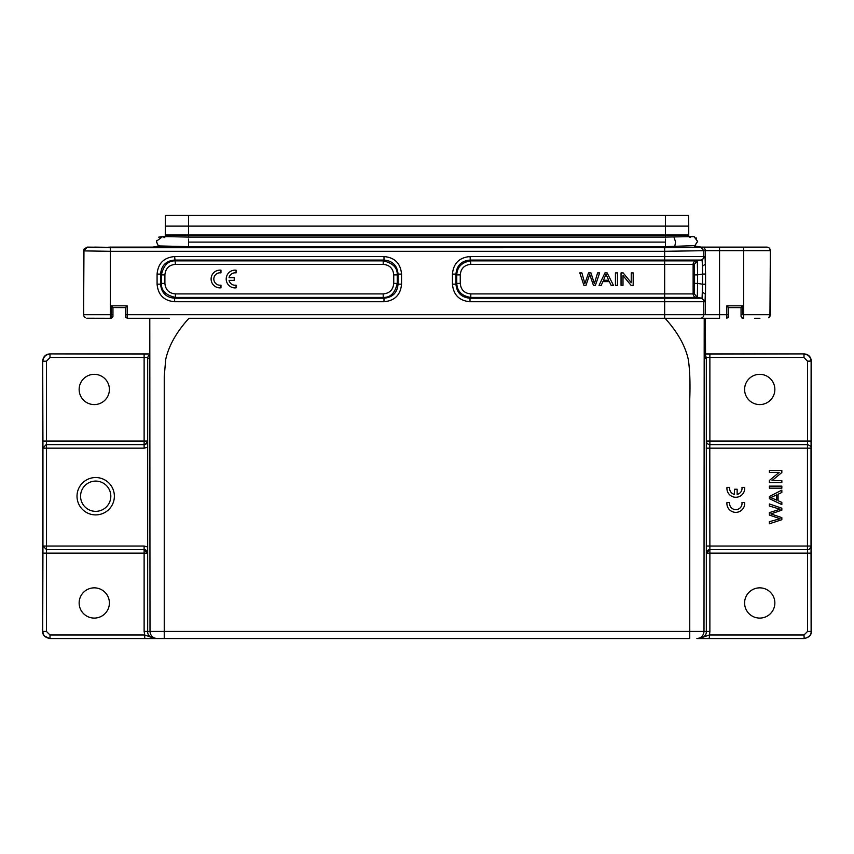 <?xml version="1.0" encoding="UTF-8"?>
<svg xmlns="http://www.w3.org/2000/svg" width="854" height="854" viewBox="0 0 854 854"><rect width="100%" height="100%" fill="white"/><g stroke="black" fill="none" stroke-linecap="round" stroke-linejoin="round"><path stroke-width="1.28" d="M383.2 293.915C389.627 293.317 393.128 289.805 393.737 283.389L393.737 274.892C393.139 268.476 389.627 264.964 383.2 264.356L175.422 264.356C169.007 264.964 165.495 268.466 164.897 274.892L164.897 283.389C165.495 289.805 169.007 293.317 175.422 293.915L383.2 293.915L383.2 297.416C390.385 297.694 395.06 293.018 397.238 283.389M664.658 318.286L664.658 301.729L470.01 301.729C459.271 300.757 453.421 294.908 452.449 284.179L452.449 274.102C453.421 263.363 459.271 257.513 470.01 256.552L705.052 256.552L705.308 264.206L705.308 250.67L719.538 250.67L719.538 314.72L705.308 314.72L705.575 284.222L702.586 284.222L702.073 298.217L697.334 297.427L697.579 283.389L702.586 284.222L702.586 274.059L705.575 274.059L705.287 264.206L702.5 266.149L702.586 274.059L697.579 274.892L697.334 260.865L664.658 260.854L664.658 293.915L693.128 293.915L693.128 264.356L470.789 264.356C464.373 264.964 460.861 268.476 460.263 274.892L460.263 283.389C460.861 289.805 464.373 293.317 470.789 293.915L664.658 293.915L664.658 298.217L470.01 298.217C461.406 297.459 456.719 292.783 455.961 284.168L455.961 274.102C456.719 265.498 461.406 260.822 470.01 260.064L664.658 260.064L664.658 260.854L470.789 260.854C461.875 262.221 457.2 266.896 456.762 274.892M86.809 318.232L111.169 318.286L112.952 316.503L111.169 318.286L112.952 316.503L112.952 307.547L125.41 307.611L125.41 314.72L127.182 314.72L127.182 318.286L125.41 316.503L127.182 318.286L125.41 316.503L127.182 318.286L169.476 318.286M741.048 316.503L741.048 307.611L741.048 316.503L742.831 318.286L742.041 318.094M754.637 318.286L759.889 318.286M147.71 447.197L144.123 448.169L46.511 448.169L46.511 444.614L144.123 444.614A3.555 3.555 0 0 0 147.678 441.059L147.678 631.437C147.475 635.066 149.845 637.436 154.798 638.557L689.754 638.557L689.754 399.021C690.331 383.136 689.851 369.995 688.324 359.598C685.303 345.827 677.553 332.057 665.063 318.286L188.937 318.286C176.5 331.992 168.761 345.71 165.719 359.417L164.246 376.454L164.246 631.437L703.995 631.437L704.208 318.286L719.538 318.286L719.538 314.72L728.59 314.72L728.59 316.503L728.59 307.611L741.048 307.611L741.048 314.731L743.653 314.72L743.653 318.286M728.59 314.72L728.59 316.503L726.818 318.286L726.818 305.828L728.59 307.611L741.048 307.611L742.831 305.828L742.831 314.72M125.41 314.72L125.41 316.503A1.783 1.783 0 0 0 125.73 317.528M149.503 318.286L134.462 318.286M160.808 318.286L157.093 318.286M154.36 318.286L152.119 318.286M150.848 318.286L149.792 318.286L150.005 631.437L164.246 631.437L164.246 638.557L148.959 638.557M726.85 318.286L728.59 316.503A1.783 1.783 0 0 1 728.27 317.528M741.048 314.816L741.048 316.418M112.952 307.611L111.169 305.828L127.182 305.828L125.41 307.611M93.908 318.286L95.21 318.286M110.347 318.286L110.347 314.72L111.169 314.72L111.169 318.286L110.113 318.286M99.534 318.286L94.111 318.286M84.866 317.325L84.066 316.322M770.244 249.816L770.351 250.67L743.653 250.67L743.653 247.116L701.187 247.116L694.633 245.984L700.835 247.169L676.742 247.703L110.347 247.735L110.347 251.3L83.66 250.895L83.66 314.945M114.372 496.217A18.681 18.681 0 0 1 95.691 514.898A18.681 18.681 0 0 1 77.009 496.217A18.681 18.681 0 0 1 95.691 477.535A18.681 18.681 0 0 1 114.372 496.217M43.703 635.077L42.7 631.437L42.7 361.018L42.946 448.169L46.511 448.169L46.511 546.037L144.123 546.037L144.123 549.592L147.678 553.157A3.555 3.555 0 0 0 144.123 549.592L46.511 549.592L42.946 546.037L42.7 631.437C42.486 635.066 44.856 637.436 49.82 638.557L154.798 638.557L144.732 635.002L144.732 638.557M157.125 638.557C152.813 638.13 150.432 635.76 150.005 631.437L144.123 631.437L144.123 553.146L147.678 553.157M743.653 247.116L766.988 247.116M719.538 318.286L705.329 318.286L705.575 358.317M769.934 316.322L770.351 250.67A3.555 3.555 90 0 0 766.785 247.116M769.134 317.325L768.568 317.752M769.614 248.514L770.404 250.766M701.187 247.116L694.494 246.091L695.359 245.621L665.437 246.625L188.574 246.625L159.549 245.952L152.802 247.105L129.488 247.116L143.664 247.116M709.791 447.197L709.877 549.592C707.731 549.795 706.536 550.969 706.322 553.125L706.322 357.709L705.575 358.456M147.678 441.038L144.123 441.059L144.123 357.645L147.678 357.709L147.678 441.059M665.063 318.286L704.208 318.286M705.543 354.1L804.18 353.898L705.543 353.898M705.553 355.584L706.322 357.709L709.877 357.645L709.877 444.614C707.582 444.315 706.386 443.13 706.322 441.091L706.322 441.059C706.514 443.205 707.699 444.39 709.845 444.614L709.791 448.169L807.457 448.169L807.457 444.614L709.845 444.614M696.875 638.557L699.202 638.557C704.155 637.447 706.525 635.066 706.322 631.437L706.322 553.146L709.877 553.146L709.877 631.437L703.995 631.437C703.568 635.76 701.187 638.13 696.875 638.557L804.18 638.557L803.998 635.002L709.268 635.002L699.202 638.557M94.687 247.116L108.864 247.318L87.204 247.116L83.97 249.176L83.596 314.72M108.864 247.318L109.739 247.329L108.864 247.116M109.739 247.116L129.488 247.116M110.347 247.745L87.215 247.34L83.596 250.766M673.977 237.07L675.599 242.056L674.703 246.592L676.742 247.703L188.574 247.735L152.802 247.116M128.623 247.116L129.488 247.318M128.623 247.329L109.739 247.329M664.658 247.745L664.658 251.3L703.792 250.692L700.824 247.18M665.426 247.735L665.426 239.013M188.574 247.735L188.574 242.098L665.437 242.098M162.676 236.547L156.442 241.234C158.833 248.162 157.99 244.03 159.581 245.995L159.549 245.984M157.083 284.179L157.083 274.102C158.054 263.363 163.904 257.513 174.643 256.552L383.99 256.552C394.729 257.513 400.579 263.363 401.54 274.102L401.54 284.179C400.579 294.908 394.729 300.757 383.99 301.729L383.99 298.217L174.643 298.217L174.643 301.729C163.904 300.757 158.054 294.908 157.083 284.179L160.595 284.168L160.595 274.102C161.353 265.498 166.039 260.822 174.643 260.064L383.99 260.064C392.594 260.822 397.281 265.498 398.039 274.102L398.039 284.168C397.281 292.773 392.594 297.459 383.99 298.217L383.2 297.427L175.422 297.427L174.643 298.217C166.039 297.459 161.353 292.773 160.595 284.168L161.385 283.389C161.128 290.563 165.804 295.238 175.422 297.416L175.422 293.915M696.117 237.828L696.565 238.383M147.678 441.208L145.34 444.411A3.555 3.555 0 0 0 146.13 443.995M46.095 444.646L42.946 448.169L42.946 546.037L46.511 546.037L46.447 631.437L42.881 631.437C42.668 635.056 45.038 637.426 50.002 638.557L50.002 635.002L46.447 631.437M110.817 496.217A15.126 15.126 0 0 0 95.691 481.09A15.126 15.126 0 0 0 80.564 496.217A15.126 15.126 0 0 0 95.691 511.343A15.126 15.126 0 0 0 110.817 496.217M109.397 602.977A15.126 15.126 0 0 1 94.271 618.093A15.126 15.126 0 0 1 79.144 602.977A15.126 15.126 0 0 1 94.271 587.851A15.126 15.126 0 0 1 109.397 602.977M708.532 638.557L700.088 638.557M683.36 638.557L675.674 638.557M178.326 638.557L170.64 638.557M148.457 354.1L49.82 353.898L148.457 353.898M109.397 389.456A15.126 15.126 0 0 1 94.271 404.582A15.126 15.126 0 0 1 79.144 389.456A15.126 15.126 0 0 1 94.271 374.33A15.126 15.126 0 0 1 109.397 389.456M709.877 354.09L709.877 357.645L803.998 357.645L803.998 354.09C808.311 354.517 810.692 356.887 811.119 361.199L811.054 448.169C811.428 446.77 810.243 445.585 807.457 444.614L807.553 441.059L706.322 441.059M774.856 389.456A15.126 15.126 0 0 0 759.729 374.33A15.126 15.126 0 0 0 744.603 389.456A15.126 15.126 0 0 0 759.729 404.582A15.126 15.126 0 0 0 774.856 389.456M774.856 602.977A15.126 15.126 0 0 0 759.729 587.851A15.126 15.126 0 0 0 744.603 602.977A15.126 15.126 0 0 0 759.729 618.093A15.126 15.126 0 0 0 774.856 602.977M706.322 553.146L709.845 549.592L807.457 549.592L807.457 546.037L811.022 546.037L811.119 631.437C811.332 635.045 808.962 637.426 803.998 638.557L803.998 638.557M811.119 553.146L709.877 553.146L709.877 549.592L807.457 549.592C808.866 550.008 810.051 548.823 811.022 546.037L811.022 448.169L807.5 448.19M705.052 301.729L703.803 301.729A3.555 3.555 -90 0 0 700.824 298.217L702.073 298.217L705.052 301.729L705.308 294.075L702.5 292.132M164.758 237.647L162.772 236.579L158.705 237.166M156.442 241.49L156.474 240.807M470.01 301.729L470.01 298.217L470.789 297.427L697.334 297.427L694.366 293.915L694.548 283.389L697.579 283.389L697.579 274.892L694.548 274.892L694.366 264.356L697.334 260.854L702.073 260.064L702.5 266.149M452.449 284.179L455.961 284.168L456.751 283.389L456.751 274.892L455.961 274.102L452.449 274.102M470.01 256.552L470.789 264.356M401.54 284.179L398.039 284.168L397.249 283.389L397.249 274.892L398.039 274.102L401.54 274.102M157.083 274.102L160.595 274.102L161.385 274.892C163.573 265.263 168.249 260.587 175.422 260.865L383.2 260.854L383.99 260.064L383.99 256.552M174.643 256.552L175.422 264.356M804.18 638.557C809.144 637.436 811.514 635.066 811.3 631.437L807.553 631.437L803.998 635.002M709.877 631.437L709.194 638.557M460.263 283.389L456.762 283.389C457.2 291.385 461.875 296.06 470.789 297.416L470.789 293.915M393.737 274.892L397.238 274.892C397.505 267.708 392.829 263.032 383.2 260.854L383.2 264.356M705.052 256.552L702.073 260.064L700.824 260.064A3.555 3.555 -90 0 0 703.803 256.552L703.803 250.692L705.308 250.67A3.555 3.555 -90 0 0 701.742 247.116M697.633 241.501L694.515 246.08L697.579 241.436L694.142 236.75L697.633 241.415M691.484 236.654L694.206 236.75M688.74 226.118L688.644 215.443L665.426 215.443L665.426 226.118L688.74 226.118L688.74 236.771M670.764 318.286L673.913 318.286M156.645 242.749L156.442 241.308M688.74 235.063L165.26 235.063L165.26 236.729L165.356 215.443L665.426 215.443M688.74 235.01L165.26 235.01M689.883 237.305L691.623 236.611L665.426 237.081L665.426 226.118L165.26 226.118M707.795 318.286L709.001 318.286M615.435 272.917L615.435 285.375L617.474 285.375L617.474 272.917L615.435 272.917M608.71 280.261L603.479 280.261L606.009 274.23L608.71 280.261M604.952 272.917L599.038 285.375L601.205 285.375L602.892 281.606L609.34 281.606L611.133 285.375L613.46 285.375L607.151 272.917L604.952 272.917M579.813 272.917L583.901 285.375L585.983 285.375L589.698 274.422L593.434 285.375L595.398 285.375L599.625 272.917L597.576 272.917L594.384 283.635L590.979 272.917L588.523 272.917L584.894 283.635L581.905 272.917L579.813 272.917M621.05 272.917L623.142 272.917L631.234 282.695L631.234 272.917L633.188 272.917L633.188 285.375L631.095 285.375L623.004 275.586L623.004 285.375L621.05 285.375L621.05 272.917M769.39 482.553L781.837 482.553L781.837 480.599L772.048 480.599L781.837 472.508L781.837 470.415L769.39 470.415L769.39 472.369L779.168 472.369L769.39 480.46L769.39 482.553M769.39 488.168L781.837 488.168L781.837 486.129L769.39 486.129L769.39 488.168M776.724 494.893L776.724 500.124L770.692 497.594L776.724 494.893M769.39 498.651L781.837 504.565L781.837 502.398L778.069 500.711L778.069 494.263L781.837 492.47L781.837 490.143L769.39 496.452L769.39 498.651M769.39 523.79L781.837 519.702L781.837 517.62L770.884 513.905L781.837 510.169L781.837 508.205L769.39 503.977L769.39 506.027L780.097 509.208L769.39 512.613L769.39 515.079L780.097 518.709L769.39 521.698L769.39 523.79M229.053 280.368L234.231 280.368L234.231 277.678L229.064 277.678A6.213 6.213 0 0 1 236.067 272.896L236.067 270.184A8.892 8.892 0 0 0 226.235 278.265A8.892 8.892 0 0 0 234.551 287.905L236.067 287.862L236.067 285.183A6.213 6.213 0 0 1 229.053 280.368M219.467 287.883L220.972 287.851L220.972 285.161A6.213 6.213 0 0 1 213.852 279.632A6.213 6.213 0 0 1 219.766 272.81L220.972 272.885L220.972 270.163A8.892 8.892 0 0 0 211.141 278.255A8.892 8.892 0 0 0 219.467 287.883M729.679 487.399L726.967 487.399A8.892 8.892 0 0 0 735.048 497.241A8.892 8.892 0 0 0 744.688 488.915L744.656 487.399L741.966 487.399A6.213 6.213 0 0 1 737.151 494.413L737.151 489.235L734.461 489.235L734.461 494.402A6.213 6.213 0 0 1 729.679 487.399M729.668 502.494L726.946 502.494A8.892 8.892 0 0 0 735.038 512.325A8.892 8.892 0 0 0 744.677 504.009L744.635 502.494L741.955 502.494A6.213 6.213 0 0 1 736.415 509.614A6.213 6.213 0 0 1 729.604 503.7L729.668 502.494M46.543 444.614L46.447 441.059L144.123 441.059L144.123 448.169M706.226 546.037L807.457 546.037L807.457 448.169M111.169 305.828L111.169 314.72L112.952 314.72M83.66 314.72L110.347 314.72L110.347 251.3L664.658 251.3L664.658 260.064L700.824 260.064L696.095 260.854A3.555 3.555 90 0 0 693.128 264.356L694.366 264.356M148.425 358.456L147.678 357.709L148.447 355.584M144.123 546.037L147.71 547.008M726.818 305.828L742.831 305.828M719.538 247.116L719.538 250.67L743.653 250.67L743.653 314.72L770.34 314.72L770.34 250.67M127.182 305.828L127.182 314.72L703.803 314.72L703.803 301.729L664.658 301.729L664.658 298.217L700.824 298.217L696.095 297.427A3.555 3.555 -90 0 1 693.128 293.915L694.366 293.915M709.791 448.169L706.226 448.169M705.564 284.222L705.564 274.059M705.308 314.72L703.803 314.72A3.555 3.555 -90 0 1 700.237 318.286M383.99 301.729L174.643 301.729M42.881 553.146L144.123 553.146L144.123 549.592M50.002 635.002L144.732 635.002L144.123 631.437M50.002 357.645L50.002 354.09C45.689 354.517 43.308 356.887 42.881 361.199L46.447 361.199L50.002 357.645L144.123 357.645L144.123 354.09M46.447 361.199L46.447 441.059L42.881 441.059M811.3 361.018L811.3 631.437L811.3 361.018C810.873 356.694 808.503 354.325 804.18 353.898C808.503 354.325 810.873 356.694 811.3 361.018L807.553 361.199L807.553 441.059L811.119 441.059M803.998 357.645L807.553 361.199M807.489 549.592L807.553 631.437M188.574 242.098L188.574 239.013M164.897 283.389L161.395 283.389L161.385 274.892L164.897 274.892M42.7 361.018C43.127 356.694 45.497 354.325 49.82 353.898C45.497 354.325 43.127 356.694 42.7 361.018L42.86 472.732M460.263 274.892L456.751 274.892M393.737 283.389L397.249 283.389M694.548 283.389L694.548 274.892M162.591 236.537L188.574 237.081L188.574 215.443M83.895 315.948L85.293 317.667M84.055 316.354L85.336 317.741M768.675 317.741L769.934 316.375L768.664 317.741M770.404 314.72L768.621 317.709M705.575 358.392L705.329 318.286M688.74 236.643L691.238 236.473M144.123 444.614A3.555 3.555 0 0 0 145.34 444.4M699.511 638.557L700.376 638.557M700.867 638.557L701.732 638.557M703.568 638.557L704.187 638.557M149.365 638.557L150.656 638.557M151.713 638.557L154.521 638.557M44.323 635.974L49.82 638.557M42.7 631.437L42.86 519.702M188.574 237.081L665.426 237.081M162.933 236.579L165.26 236.697"/></g></svg>
